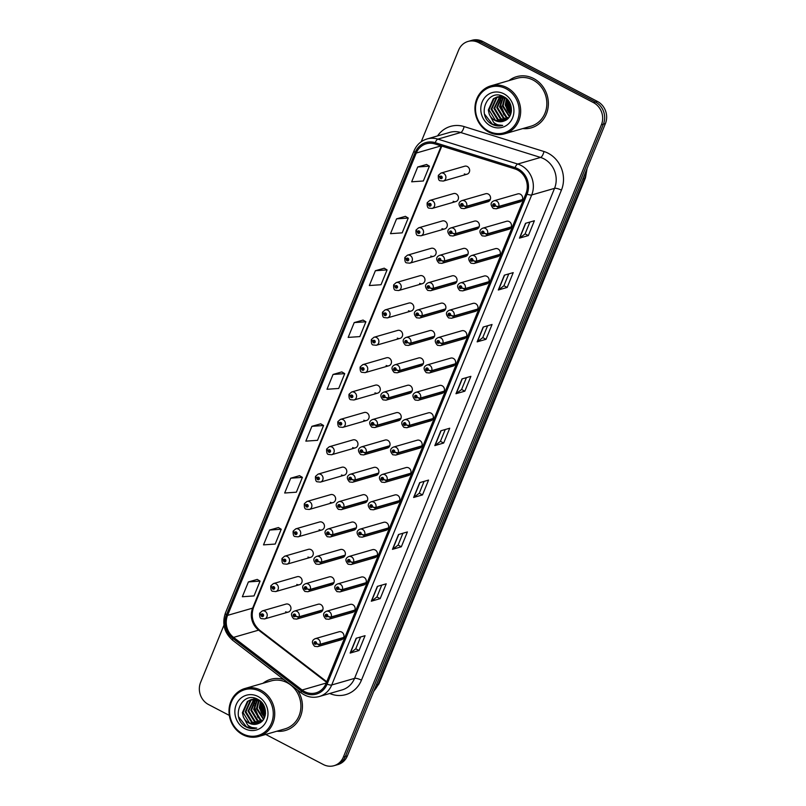 <?xml version="1.0" encoding="UTF-8"?>
<svg xmlns="http://www.w3.org/2000/svg" width="806" height="806" viewBox="0 0 806 806"><rect width="100%" height="100%" fill="white"/><g stroke="black" fill="none" stroke-linecap="round" stroke-linejoin="round"><path stroke-width="1.21" d="M453.153 201.288A4.161 3.778 -106.1 0 0 458.473 198.004A4.161 3.778 -106.1 0 0 453.516 193.591L429.779 200.452A4.161 3.778 73.9 0 1 434.746 204.865A4.161 3.778 73.9 0 1 432.097 208.442L429.155 208.139C427.704 208.17 427.029 206.447 427.14 202.951A2.771 0.715 19.8 0 0 428.641 204.21A1.39 1.259 -106.1 0 0 430.998 205.379A1.39 1.259 -106.1 0 0 428.681 204.099L429.376 204.502A0.554 0.504 73.9 0 1 430.333 204.825A0.554 0.504 73.9 0 1 429.628 205.258A0.554 0.504 73.9 0 1 429.356 204.543L428.641 204.21M441.99 228.652A4.161 3.778 -106.1 0 0 447.31 225.368A4.161 3.778 -106.1 0 0 442.343 220.955L418.616 227.816A4.161 3.778 73.9 0 1 423.573 232.229A4.161 3.778 73.9 0 1 420.923 235.805L417.982 235.503C416.531 235.543 415.866 233.811 415.977 230.315A2.771 0.715 19.8 0 0 417.478 231.574A1.39 1.259 -106.1 0 0 419.825 232.743A1.39 1.259 -106.1 0 0 417.518 231.473L418.203 231.866A0.554 0.504 73.9 0 1 419.17 232.188A0.554 0.504 73.9 0 1 418.455 232.622A0.554 0.504 73.9 0 1 418.183 231.906L417.478 231.574M430.827 256.026A4.161 3.778 -106.1 0 0 436.147 252.731A4.161 3.778 -106.1 0 0 431.18 248.319L407.443 255.18A4.161 3.778 73.9 0 1 412.41 259.592A4.161 3.778 73.9 0 1 409.76 263.169L406.818 262.867C405.368 262.907 404.693 261.174 404.803 257.688A2.771 0.715 19.8 0 0 406.305 258.948A1.39 1.259 -106.1 0 0 408.662 260.106A1.39 1.259 -106.1 0 0 406.345 258.837L407.04 259.23A0.554 0.504 73.9 0 1 407.997 259.552A0.554 0.504 73.9 0 1 407.292 259.995A0.554 0.504 73.9 0 1 407.02 259.28L406.305 258.948M419.654 283.39A4.161 3.778 -106.1 0 0 424.974 280.095A4.161 3.778 -106.1 0 0 420.007 275.692L396.28 282.543A4.161 3.778 73.9 0 1 401.247 286.956A4.161 3.778 73.9 0 1 398.587 290.543L395.645 290.241C394.194 290.271 393.53 288.548 393.64 285.052A2.771 0.715 19.8 0 0 395.142 286.311A1.39 1.259 -106.1 0 0 397.489 287.47A1.39 1.259 -106.1 0 0 395.182 286.201L395.867 286.604A0.554 0.504 73.9 0 1 396.532 286.372L395.867 286.604M408.491 310.753A4.161 3.778 -106.1 0 0 413.81 307.469A4.161 3.778 -106.1 0 0 408.844 303.056L385.107 309.917A4.161 3.778 73.9 0 1 390.074 314.33A4.161 3.778 73.9 0 1 387.424 317.907L384.482 317.604C383.031 317.635 382.366 315.912 382.467 312.416A2.771 0.715 19.8 0 0 383.968 313.675A1.39 1.259 -106.1 0 0 386.326 314.844A1.39 1.259 -106.1 0 0 384.019 313.564L384.704 313.967A0.554 0.504 73.9 0 1 385.661 314.29A0.554 0.504 73.9 0 1 384.956 314.723A0.554 0.504 73.9 0 1 384.684 314.008L383.968 313.675M397.318 338.117A4.161 3.778 -106.1 0 0 402.637 334.833A4.161 3.778 -106.1 0 0 397.67 330.42L373.944 337.281A4.161 3.778 73.9 0 1 378.911 341.694A4.161 3.778 73.9 0 1 376.251 345.27L373.309 344.968C371.858 345.008 371.193 343.275 371.304 339.779A2.771 0.715 19.8 0 0 372.805 341.039A1.39 1.259 -106.1 0 0 375.153 342.207A1.39 1.259 -106.1 0 0 372.846 340.938L373.531 341.331A0.554 0.504 73.9 0 1 374.498 341.653A0.554 0.504 73.9 0 1 373.793 342.087A0.554 0.504 73.9 0 1 373.51 341.371L372.805 341.039M386.155 365.491A4.161 3.778 -106.1 0 0 391.474 362.196A4.161 3.778 -106.1 0 0 386.507 357.783L362.771 364.644A4.161 3.778 73.9 0 1 367.738 369.057A4.161 3.778 73.9 0 1 365.088 372.634L362.146 372.332C360.695 372.372 360.03 370.639 360.131 367.153A2.771 0.715 19.8 0 0 361.632 368.413A1.39 1.259 -106.1 0 0 363.99 369.571A1.39 1.259 -106.1 0 0 361.682 368.302L362.368 368.695A0.554 0.504 73.9 0 1 363.325 369.017A0.554 0.504 73.9 0 1 362.619 369.46A0.554 0.504 73.9 0 1 362.347 368.745L361.632 368.413M374.981 392.854A4.161 3.778 -106.1 0 0 380.301 389.56A4.161 3.778 -106.1 0 0 375.344 385.157L351.607 392.008A4.161 3.778 73.9 0 1 356.574 396.421A4.161 3.778 73.9 0 1 353.915 400.008L350.973 399.705C349.532 399.736 348.857 398.013 348.968 394.517A2.771 0.715 19.8 0 0 350.469 395.776A1.39 1.259 -106.1 0 0 352.816 396.935A1.39 1.259 -106.1 0 0 350.509 395.665L351.194 396.068A0.554 0.504 73.9 0 1 352.162 396.381A0.554 0.504 73.9 0 1 351.456 396.824A0.554 0.504 73.9 0 1 351.174 396.109L350.469 395.776M363.818 420.218A4.161 3.778 -106.1 0 0 369.138 416.934A4.161 3.778 -106.1 0 0 364.171 412.521L340.444 419.382A4.161 3.778 73.9 0 1 345.401 423.795A4.161 3.778 73.9 0 1 342.752 427.371L339.81 427.069C338.359 427.099 337.694 425.377 337.795 421.881A2.771 0.715 19.8 0 0 339.296 423.14A1.39 1.259 -106.1 0 0 341.653 424.309A1.39 1.259 -106.1 0 0 339.346 423.029L340.031 423.432A0.554 0.504 73.9 0 1 340.988 423.755A0.554 0.504 73.9 0 1 340.283 424.188A0.554 0.504 73.9 0 1 340.011 423.472L339.296 423.14M352.645 447.582A4.161 3.778 -106.1 0 0 357.965 444.297A4.161 3.778 -106.1 0 0 353.008 439.885L329.271 446.746A4.161 3.778 73.9 0 1 334.238 451.159A4.161 3.778 73.9 0 1 331.578 454.735L328.636 454.433C327.196 454.473 326.521 452.74 326.632 449.244A2.771 0.715 19.8 0 0 328.133 450.504A1.39 1.259 -106.1 0 0 330.48 451.672A1.39 1.259 -106.1 0 0 328.173 450.403L328.858 450.796A0.554 0.504 73.9 0 1 329.825 451.118A0.554 0.504 73.9 0 1 329.12 451.551A0.554 0.504 73.9 0 1 328.838 450.836L328.133 450.504M341.482 474.956A4.161 3.778 -106.1 0 0 346.802 471.661A4.161 3.778 -106.1 0 0 341.835 467.248L318.108 474.109A4.161 3.778 73.9 0 1 323.065 478.522A4.161 3.778 73.9 0 1 320.415 482.099L317.473 481.797C316.023 481.837 315.358 480.104 315.458 476.618A2.771 0.715 19.8 0 0 316.96 477.877A1.39 1.259 -106.1 0 0 319.317 479.036A1.39 1.259 -106.1 0 0 317.01 477.767L317.695 478.16A0.554 0.504 73.9 0 1 318.35 477.938L317.695 478.16M330.309 502.319A4.161 3.778 -106.1 0 0 335.628 499.025A4.161 3.778 -106.1 0 0 330.672 494.622L306.935 501.473A4.161 3.778 73.9 0 1 311.902 505.886A4.161 3.778 73.9 0 1 309.242 509.473L306.3 509.17C304.859 509.201 304.184 507.478 304.295 503.982A2.771 0.715 19.8 0 0 305.796 505.241A1.39 1.259 -106.1 0 0 308.144 506.4A1.39 1.259 -106.1 0 0 305.837 505.13L306.522 505.533A0.554 0.504 73.9 0 1 307.489 505.846A0.554 0.504 73.9 0 1 306.784 506.289A0.554 0.504 73.9 0 1 306.512 505.574L305.796 505.241M319.146 529.683A4.161 3.778 -106.1 0 0 324.465 526.399A4.161 3.778 -106.1 0 0 319.498 521.986L295.772 528.847A4.161 3.778 73.9 0 1 300.729 533.26A4.161 3.778 73.9 0 1 298.079 536.836L295.137 536.534C293.686 536.564 293.021 534.841 293.122 531.345A2.771 0.715 19.8 0 0 294.623 532.605A1.39 1.259 -106.1 0 0 296.981 533.774A1.39 1.259 -106.1 0 0 294.674 532.494L295.359 532.897A0.554 0.504 73.9 0 1 296.326 533.219A0.554 0.504 73.9 0 1 295.611 533.653A0.554 0.504 73.9 0 1 295.339 532.937L294.623 532.605M307.973 557.047A4.161 3.778 -106.1 0 0 313.292 553.762A4.161 3.778 -106.1 0 0 308.335 549.349L284.599 556.211A4.161 3.778 73.9 0 1 289.566 560.623A4.161 3.778 73.9 0 1 286.906 564.2L283.964 563.898C282.523 563.938 281.848 562.205 281.959 558.709A2.771 0.715 19.8 0 0 283.46 559.968A1.39 1.259 -106.1 0 0 285.808 561.137A1.39 1.259 -106.1 0 0 283.5 559.868L284.186 560.261A0.554 0.504 73.9 0 1 285.153 560.583A0.554 0.504 73.9 0 1 284.447 561.016A0.554 0.504 73.9 0 1 284.175 560.301L283.46 559.968M296.81 584.421A4.161 3.778 -106.1 0 0 302.129 581.126A4.161 3.778 -106.1 0 0 297.162 576.713L273.435 583.574A4.161 3.778 73.9 0 1 278.392 587.987A4.161 3.778 73.9 0 1 275.743 591.564L272.801 591.261C271.35 591.302 270.685 589.569 270.786 586.083A2.771 0.715 19.8 0 0 272.287 587.342A1.39 1.259 -106.1 0 0 274.645 588.501A1.39 1.259 -106.1 0 0 272.337 587.231L273.022 587.624A0.554 0.504 73.9 0 1 273.99 587.947A0.554 0.504 73.9 0 1 273.274 588.39A0.554 0.504 73.9 0 1 273.002 587.675L272.287 587.342M285.636 611.784A4.161 3.778 -106.1 0 0 290.956 608.49A4.161 3.778 -106.1 0 0 285.999 604.087L262.262 610.938A4.161 3.778 73.9 0 1 267.229 615.351A4.161 3.778 73.9 0 1 264.57 618.937L261.628 618.635C260.187 618.665 259.512 616.943 259.623 613.447A2.771 0.715 19.8 0 0 261.124 614.706A1.39 1.259 -106.1 0 0 263.481 615.865A1.39 1.259 -106.1 0 0 261.164 614.595L261.849 614.998A0.554 0.504 73.9 0 1 262.816 615.31A0.554 0.504 73.9 0 1 262.111 615.754A0.554 0.504 73.9 0 1 261.839 615.038L261.124 614.706M464.327 173.925A4.161 3.778 -106.1 0 0 469.646 170.63A4.161 3.778 -106.1 0 0 464.679 166.227L440.953 173.078A4.161 3.778 73.9 0 1 445.909 177.491A4.161 3.778 73.9 0 1 443.26 181.078L440.318 180.776C438.867 180.806 438.202 179.083 438.313 175.587A2.771 0.715 19.8 0 0 439.814 176.846A1.39 1.259 -106.1 0 0 442.162 178.005A1.39 1.259 -106.1 0 0 439.854 176.736L440.539 177.139A0.554 0.504 73.9 0 1 441.507 177.451A0.554 0.504 73.9 0 1 440.791 177.894A0.554 0.504 73.9 0 1 440.519 177.179L439.814 176.846M474.079 228.823A4.161 3.778 -106.1 0 0 479.399 225.539A4.161 3.778 -106.1 0 0 474.432 221.126L450.705 227.987A4.161 3.778 73.9 0 1 455.42 233.649A2.771 0.715 -160.2 0 1 451.934 232.853A1.39 1.259 -106.1 0 0 449.587 231.695A1.39 1.259 -106.1 0 0 451.894 232.964L451.209 232.561A0.554 0.504 73.9 0 1 450.242 232.249A0.554 0.504 73.9 0 1 450.957 231.806A0.554 0.504 73.9 0 1 451.229 232.521L451.934 232.853M462.916 256.187A4.161 3.778 -106.1 0 0 468.236 252.903A4.161 3.778 -106.1 0 0 463.269 248.49L439.532 255.351A4.161 3.778 73.9 0 1 444.257 261.013A2.771 0.715 -160.2 0 1 440.771 260.217A1.39 1.259 -106.1 0 0 438.414 259.058A1.39 1.259 -106.1 0 0 440.731 260.328L440.036 259.935A0.554 0.504 73.9 0 1 439.079 259.613A0.554 0.504 73.9 0 1 439.784 259.169A0.554 0.504 73.9 0 1 440.056 259.885L440.771 260.217M451.743 283.561A4.161 3.778 -106.1 0 0 457.062 280.266A4.161 3.778 -106.1 0 0 452.106 275.854L428.369 282.715A4.161 3.778 73.9 0 1 433.084 288.377A2.771 0.715 -160.2 0 1 429.598 287.591A1.39 1.259 -106.1 0 0 427.251 286.422A1.39 1.259 -106.1 0 0 429.558 287.692L428.873 287.299A0.554 0.504 73.9 0 1 427.905 286.976A0.554 0.504 73.9 0 1 428.621 286.543A0.554 0.504 73.9 0 1 428.893 287.258L429.598 287.591M440.58 310.925A4.161 3.778 -106.1 0 0 445.899 307.63A4.161 3.778 -106.1 0 0 440.932 303.227L417.206 310.078A4.161 3.778 73.9 0 1 421.921 315.74A2.771 0.715 -160.2 0 1 418.435 314.955A1.39 1.259 -106.1 0 0 416.077 313.786A1.39 1.259 -106.1 0 0 418.395 315.065L417.699 314.662A0.554 0.504 73.9 0 1 416.742 314.34A0.554 0.504 73.9 0 1 417.448 313.907A0.554 0.504 73.9 0 1 417.72 314.622L418.435 314.955M429.407 338.288A4.161 3.778 -106.1 0 0 434.726 335.004A4.161 3.778 -106.1 0 0 429.769 330.591L406.033 337.452A4.161 3.778 73.9 0 1 410.748 343.114A2.771 0.715 -160.2 0 1 407.262 342.318A1.39 1.259 -106.1 0 0 404.914 341.16A1.39 1.259 -106.1 0 0 407.221 342.429L406.536 342.026A0.554 0.504 73.9 0 1 405.569 341.714A0.554 0.504 73.9 0 1 406.284 341.27A0.554 0.504 73.9 0 1 406.556 341.986L407.262 342.318M418.243 365.652A4.161 3.778 -106.1 0 0 423.563 362.368A4.161 3.778 -106.1 0 0 418.596 357.955L394.869 364.816A4.161 3.778 73.9 0 1 399.585 370.478A2.771 0.715 -160.2 0 1 396.099 369.682A1.39 1.259 -106.1 0 0 393.741 368.523A1.39 1.259 -106.1 0 0 396.058 369.793L395.373 369.4A0.554 0.504 73.9 0 1 394.406 369.077A0.554 0.504 73.9 0 1 395.111 368.634A0.554 0.504 73.9 0 1 395.383 369.35L396.099 369.682M407.07 393.026A4.161 3.778 -106.1 0 0 412.39 389.731A4.161 3.778 -106.1 0 0 407.433 385.318L383.696 392.179A4.161 3.778 73.9 0 1 388.411 397.842A2.771 0.715 -160.2 0 1 384.936 397.056A1.39 1.259 -106.1 0 0 382.578 395.887A1.39 1.259 -106.1 0 0 384.885 397.156L384.2 396.764A0.554 0.504 73.9 0 1 383.233 396.441A0.554 0.504 73.9 0 1 383.948 396.008A0.554 0.504 73.9 0 1 384.22 396.723L384.936 397.056M395.907 420.389A4.161 3.778 -106.1 0 0 401.227 417.095A4.161 3.778 -106.1 0 0 396.26 412.692L372.533 419.543A4.161 3.778 73.9 0 1 377.248 425.205A2.771 0.715 -160.2 0 1 373.762 424.419A1.39 1.259 -106.1 0 0 371.405 423.251A1.39 1.259 -106.1 0 0 373.722 424.53L373.037 424.127A0.554 0.504 73.9 0 1 372.07 423.805A0.554 0.504 73.9 0 1 372.775 423.372A0.554 0.504 73.9 0 1 373.047 424.087L373.762 424.419M384.734 447.753A4.161 3.778 -106.1 0 0 390.054 444.469A4.161 3.778 -106.1 0 0 385.097 440.056L361.36 446.917A4.161 3.778 73.9 0 1 366.075 452.579A2.771 0.715 -160.2 0 1 362.599 451.783A1.39 1.259 -106.1 0 0 360.242 450.625A1.39 1.259 -106.1 0 0 362.549 451.894L361.864 451.491A0.554 0.504 73.9 0 1 360.897 451.179A0.554 0.504 73.9 0 1 361.612 450.735A0.554 0.504 73.9 0 1 361.884 451.451L362.599 451.783M373.571 475.117A4.161 3.778 -106.1 0 0 378.891 471.832A4.161 3.778 -106.1 0 0 373.924 467.42L350.197 474.281A4.161 3.778 73.9 0 1 354.912 479.943A2.771 0.715 -160.2 0 1 351.426 479.147A1.39 1.259 -106.1 0 0 349.069 477.988A1.39 1.259 -106.1 0 0 351.386 479.258L350.701 478.865A0.554 0.504 73.9 0 1 349.733 478.542A0.554 0.504 73.9 0 1 350.439 478.099A0.554 0.504 73.9 0 1 350.711 478.814L351.426 479.147M362.398 502.491A4.161 3.778 -106.1 0 0 367.717 499.196A4.161 3.778 -106.1 0 0 362.76 494.783L339.024 501.644A4.161 3.778 73.9 0 1 343.739 507.306A2.771 0.715 -160.2 0 1 340.263 506.521A1.39 1.259 -106.1 0 0 337.905 505.352A1.39 1.259 -106.1 0 0 340.213 506.621L339.528 506.228A0.554 0.504 73.9 0 1 338.56 505.906A0.554 0.504 73.9 0 1 339.276 505.473A0.554 0.504 73.9 0 1 339.548 506.188L340.263 506.521M351.235 529.854A4.161 3.778 -106.1 0 0 356.554 526.56A4.161 3.778 -106.1 0 0 351.587 522.147L327.861 529.008A4.161 3.778 73.9 0 1 332.576 534.67A2.771 0.715 -160.2 0 1 329.09 533.884A1.39 1.259 -106.1 0 0 326.732 532.716A1.39 1.259 -106.1 0 0 329.05 533.995L328.364 533.592A0.554 0.504 73.9 0 1 327.397 533.27A0.554 0.504 73.9 0 1 328.102 532.837A0.554 0.504 73.9 0 1 328.374 533.552L329.09 533.884M340.061 557.218A4.161 3.778 -106.1 0 0 345.381 553.934A4.161 3.778 -106.1 0 0 340.424 549.521L316.687 556.382A4.161 3.778 73.9 0 1 321.403 562.044A2.771 0.715 -160.2 0 1 317.927 561.248A1.39 1.259 -106.1 0 0 315.569 560.089A1.39 1.259 -106.1 0 0 317.876 561.359L317.191 560.956A0.554 0.504 73.9 0 1 316.224 560.644A0.554 0.504 73.9 0 1 316.939 560.2A0.554 0.504 73.9 0 1 317.211 560.916L317.927 561.248M328.898 584.582A4.161 3.778 -106.1 0 0 334.218 581.297A4.161 3.778 -106.1 0 0 329.251 576.884L305.524 583.745A4.161 3.778 73.9 0 1 310.239 589.408A2.771 0.715 -160.2 0 1 306.754 588.612A1.39 1.259 -106.1 0 0 304.396 587.453A1.39 1.259 -106.1 0 0 306.713 588.723L306.028 588.33A0.554 0.504 73.9 0 1 305.061 588.007A0.554 0.504 73.9 0 1 305.766 587.564A0.554 0.504 73.9 0 1 306.038 588.279L306.754 588.612M317.725 611.956A4.161 3.778 -106.1 0 0 323.045 608.661A4.161 3.778 -106.1 0 0 318.088 604.248L294.351 611.109A4.161 3.778 73.9 0 1 299.066 616.771A2.771 0.715 -160.2 0 1 295.59 615.986A1.39 1.259 -106.1 0 0 293.233 614.817A1.39 1.259 -106.1 0 0 295.54 616.086L294.855 615.693A0.554 0.504 73.9 0 1 293.888 615.371A0.554 0.504 73.9 0 1 294.603 614.938A0.554 0.504 73.9 0 1 294.875 615.653L295.59 615.986M485.252 201.46A4.161 3.778 -106.1 0 0 490.572 198.165A4.161 3.778 -106.1 0 0 485.605 193.762L461.868 200.613A4.161 3.778 73.9 0 1 466.593 206.276A2.771 0.715 -160.2 0 1 463.107 205.49A1.39 1.259 -106.1 0 0 460.75 204.321A1.39 1.259 -106.1 0 0 463.067 205.601L462.372 205.198A0.554 0.504 73.9 0 1 461.415 204.875A0.554 0.504 73.9 0 1 462.12 204.442A0.554 0.504 73.9 0 1 462.392 205.157L463.107 205.49M506.168 228.995A4.161 3.778 -106.1 0 0 511.488 225.7A4.161 3.778 -106.1 0 0 506.531 221.287L482.794 228.148A4.161 3.778 73.9 0 1 487.509 233.811A2.771 0.715 -160.2 0 1 484.023 233.025A1.39 1.259 -106.1 0 0 481.676 231.856A1.39 1.259 -106.1 0 0 483.983 233.136L483.298 232.733A0.554 0.504 73.9 0 1 482.331 232.41A0.554 0.504 73.9 0 1 483.046 231.977A0.554 0.504 73.9 0 1 483.318 232.692L484.023 233.025M495.005 256.358A4.161 3.778 -106.1 0 0 500.325 253.074A4.161 3.778 -106.1 0 0 495.358 248.661L471.631 255.522A4.161 3.778 73.9 0 1 476.346 261.184A2.771 0.715 -160.2 0 1 472.86 260.388A1.39 1.259 -106.1 0 0 470.503 259.23A1.39 1.259 -106.1 0 0 472.82 260.499L472.135 260.096A0.554 0.504 73.9 0 1 471.167 259.784A0.554 0.504 73.9 0 1 471.873 259.341A0.554 0.504 73.9 0 1 472.145 260.056L472.86 260.388M483.832 283.722A4.161 3.778 -106.1 0 0 489.151 280.438A4.161 3.778 -106.1 0 0 484.194 276.025L460.458 282.886A4.161 3.778 73.9 0 1 465.173 288.548A2.771 0.715 -160.2 0 1 461.697 287.752A1.39 1.259 -106.1 0 0 459.339 286.593A1.39 1.259 -106.1 0 0 461.647 287.863L460.961 287.47A0.554 0.504 73.9 0 1 459.994 287.148A0.554 0.504 73.9 0 1 460.71 286.704A0.554 0.504 73.9 0 1 460.982 287.42L461.697 287.752M472.669 311.096A4.161 3.778 -106.1 0 0 477.988 307.801A4.161 3.778 -106.1 0 0 473.021 303.388L449.295 310.25A4.161 3.778 73.9 0 1 454.01 315.912A2.771 0.715 -160.2 0 1 450.524 315.126A1.39 1.259 -106.1 0 0 448.166 313.957A1.39 1.259 -106.1 0 0 450.483 315.227L449.798 314.834A0.554 0.504 73.9 0 1 448.831 314.511A0.554 0.504 73.9 0 1 449.536 314.078A0.554 0.504 73.9 0 1 449.808 314.793L450.524 315.126M461.495 338.46A4.161 3.778 -106.1 0 0 466.815 335.165A4.161 3.778 -106.1 0 0 461.858 330.752L438.121 337.613A4.161 3.778 73.9 0 1 442.837 343.275A2.771 0.715 -160.2 0 1 439.361 342.49A1.39 1.259 -106.1 0 0 437.003 341.321A1.39 1.259 -106.1 0 0 439.31 342.6L438.625 342.197A0.554 0.504 73.9 0 1 437.658 341.875A0.554 0.504 73.9 0 1 438.373 341.442A0.554 0.504 73.9 0 1 438.645 342.157L439.361 342.49M450.332 365.823A4.161 3.778 -106.1 0 0 455.652 362.539A4.161 3.778 -106.1 0 0 450.685 358.126L426.958 364.987A4.161 3.778 73.9 0 1 431.673 370.649A2.771 0.715 -160.2 0 1 428.188 369.853A1.39 1.259 -106.1 0 0 425.83 368.695A1.39 1.259 -106.1 0 0 428.147 369.964L427.462 369.561A0.554 0.504 73.9 0 1 426.495 369.249A0.554 0.504 73.9 0 1 427.2 368.805A0.554 0.504 73.9 0 1 427.472 369.521L428.188 369.853M439.159 393.187A4.161 3.778 -106.1 0 0 444.479 389.903A4.161 3.778 -106.1 0 0 439.522 385.49L415.785 392.351A4.161 3.778 73.9 0 1 420.5 398.013A2.771 0.715 -160.2 0 1 417.024 397.217A1.39 1.259 -106.1 0 0 414.667 396.058A1.39 1.259 -106.1 0 0 416.974 397.328L416.289 396.935A0.554 0.504 73.9 0 1 415.322 396.612A0.554 0.504 73.9 0 1 416.037 396.169A0.554 0.504 73.9 0 1 416.309 396.884L417.024 397.217M427.996 420.561A4.161 3.778 -106.1 0 0 433.316 417.266A4.161 3.778 -106.1 0 0 428.349 412.853L404.622 419.714A4.161 3.778 73.9 0 1 409.337 425.377A2.771 0.715 -160.2 0 1 405.851 424.591A1.39 1.259 -106.1 0 0 403.494 423.422A1.39 1.259 -106.1 0 0 405.811 424.691L405.126 424.299A0.554 0.504 73.9 0 1 404.159 423.976A0.554 0.504 73.9 0 1 404.864 423.543A0.554 0.504 73.9 0 1 405.136 424.258L405.851 424.591M416.823 447.924A4.161 3.778 -106.1 0 0 422.143 444.63A4.161 3.778 -106.1 0 0 417.186 440.217L393.449 447.078A4.161 3.778 73.9 0 1 398.164 452.74A2.771 0.715 -160.2 0 1 394.688 451.954A1.39 1.259 -106.1 0 0 392.331 450.786A1.39 1.259 -106.1 0 0 394.638 452.065L393.953 451.662A0.554 0.504 73.9 0 1 392.985 451.34A0.554 0.504 73.9 0 1 393.701 450.907A0.554 0.504 73.9 0 1 393.973 451.622L394.688 451.954M405.66 475.288A4.161 3.778 -106.1 0 0 410.979 472.004A4.161 3.778 -106.1 0 0 406.012 467.591L382.286 474.452A4.161 3.778 73.9 0 1 387.001 480.114A2.771 0.715 -160.2 0 1 383.515 479.318A1.39 1.259 -106.1 0 0 381.157 478.16A1.39 1.259 -106.1 0 0 383.475 479.429L382.79 479.026A0.554 0.504 73.9 0 1 381.822 478.714A0.554 0.504 73.9 0 1 382.528 478.27A0.554 0.504 73.9 0 1 382.8 478.986L383.515 479.318M394.487 502.652A4.161 3.778 -106.1 0 0 399.806 499.367A4.161 3.778 -106.1 0 0 394.849 494.955L371.113 501.816A4.161 3.778 73.9 0 1 375.828 507.478A2.771 0.715 -160.2 0 1 372.352 506.682A1.39 1.259 -106.1 0 0 369.994 505.523A1.39 1.259 -106.1 0 0 372.301 506.793L371.616 506.4A0.554 0.504 73.9 0 1 370.649 506.077A0.554 0.504 73.9 0 1 371.365 505.634A0.554 0.504 73.9 0 1 371.637 506.349L372.352 506.682M383.324 530.026A4.161 3.778 -106.1 0 0 388.643 526.731A4.161 3.778 -106.1 0 0 383.676 522.318L359.95 529.179A4.161 3.778 73.9 0 1 364.665 534.841A2.771 0.715 -160.2 0 1 361.179 534.056A1.39 1.259 -106.1 0 0 358.831 532.887A1.39 1.259 -106.1 0 0 361.138 534.156L360.453 533.763A0.554 0.504 73.9 0 1 359.486 533.441A0.554 0.504 73.9 0 1 360.191 532.998A0.554 0.504 73.9 0 1 360.463 533.723L361.179 534.056M372.15 557.389A4.161 3.778 -106.1 0 0 377.47 554.095A4.161 3.778 -106.1 0 0 372.513 549.682L348.776 556.543A4.161 3.778 73.9 0 1 353.502 562.205A2.771 0.715 -160.2 0 1 350.016 561.419A1.39 1.259 -106.1 0 0 347.658 560.251A1.39 1.259 -106.1 0 0 349.965 561.53L349.28 561.127A0.554 0.504 73.9 0 1 348.313 560.805A0.554 0.504 73.9 0 1 349.028 560.372A0.554 0.504 73.9 0 1 349.3 561.087L350.016 561.419M360.987 584.753A4.161 3.778 -106.1 0 0 366.307 581.469A4.161 3.778 -106.1 0 0 361.34 577.056L337.613 583.917A4.161 3.778 73.9 0 1 342.328 589.579A2.771 0.715 -160.2 0 1 338.842 588.783A1.39 1.259 -106.1 0 0 336.495 587.624A1.39 1.259 -106.1 0 0 338.802 588.894L338.117 588.491A0.554 0.504 73.9 0 1 337.15 588.178A0.554 0.504 73.9 0 1 337.855 587.735A0.554 0.504 73.9 0 1 338.137 588.451L338.842 588.783M349.814 612.117A4.161 3.778 -106.1 0 0 355.134 608.832A4.161 3.778 -106.1 0 0 350.177 604.419L326.44 611.28A4.161 3.778 73.9 0 1 331.165 616.943A2.771 0.715 -160.2 0 1 327.679 616.147A1.39 1.259 -106.1 0 0 325.322 614.988A1.39 1.259 -106.1 0 0 327.629 616.258L326.944 615.865A0.554 0.504 73.9 0 1 325.977 615.542A0.554 0.504 73.9 0 1 326.692 615.099A0.554 0.504 73.9 0 1 326.964 615.814L327.679 616.147M338.651 639.49A4.161 3.778 -106.1 0 0 343.971 636.196A4.161 3.778 -106.1 0 0 339.004 631.783L315.277 638.644A4.161 3.778 73.9 0 1 319.992 644.306A2.771 0.715 -160.2 0 1 316.506 643.52A1.39 1.259 -106.1 0 0 314.159 642.352A1.39 1.259 -106.1 0 0 316.466 643.621L315.781 643.228A0.554 0.504 73.9 0 1 314.814 642.906A0.554 0.504 73.9 0 1 315.519 642.463A0.554 0.504 73.9 0 1 315.801 643.188L316.506 643.52M517.341 201.631A4.161 3.778 -106.1 0 0 522.661 198.336A4.161 3.778 -106.1 0 0 517.694 193.924L493.967 200.785A4.161 3.778 73.9 0 1 498.682 206.447A2.771 0.715 -160.2 0 1 495.196 205.661A1.39 1.259 -106.1 0 0 492.839 204.492A1.39 1.259 -106.1 0 0 495.156 205.762L494.461 205.369A0.554 0.504 73.9 0 1 493.504 205.046A0.554 0.504 73.9 0 1 494.209 204.613A0.554 0.504 73.9 0 1 494.481 205.329L495.196 205.661M533.653 78.545A26.618 24.2 -106.1 0 0 516.575 76.681A26.618 24.2 -106.1 0 0 508.949 80.62A26.618 24.2 -106.1 0 1 516.575 76.681A26.618 24.2 -106.1 0 1 533.653 78.545A26.618 24.2 -106.1 0 1 548.342 104.911A26.618 24.2 -106.1 0 1 531.366 127.822A26.618 24.2 -106.1 0 0 548.342 104.911A26.618 24.2 -106.1 0 0 533.653 78.545M283.893 679.589A26.618 24.2 -106.1 0 0 270.645 679.327A26.618 24.2 -106.1 0 0 263.018 683.266A26.618 24.2 -106.1 0 1 270.645 679.327A26.618 24.2 -106.1 0 1 283.893 679.589M517.482 169.965A17.752 16.14 73.9 0 1 525.965 193.581L325.987 683.599A17.752 16.14 73.9 0 1 315.982 692.848A17.752 16.14 73.9 0 1 302.109 690.007L233.569 637.385A17.752 16.14 73.9 0 1 227.574 615.371L416.249 153.049A17.752 16.14 73.9 0 1 426.253 143.8A17.752 16.14 73.9 0 1 434.938 143.931L514.792 168.857A17.752 16.14 73.9 0 1 517.482 169.965M517.956 168.807A19.052 17.329 -106.1 0 0 515.064 167.608L435.22 142.682A19.052 17.329 -106.1 0 0 415.15 152.475L226.476 614.797A19.052 17.329 -106.1 0 0 232.904 638.433L301.454 691.054A19.052 17.329 -106.1 0 0 327.085 684.173L527.064 194.155A19.052 17.329 -106.1 0 0 517.956 168.807M265.003 716.111A22.185 20.17 73.9 0 1 261.053 701.734M260.106 708.756A22.185 20.17 -106.1 0 0 261.678 713.36M510.944 113.465A22.185 20.17 73.9 0 1 506.994 99.078M506.047 106.11A22.185 20.17 -106.1 0 0 507.619 110.704M468.004 41.459L471.994 40.3A16.634 15.133 -106.1 0 1 482.663 41.469L597.458 101.455A16.634 15.133 -106.1 0 1 605.407 123.59L347.376 755.877A16.634 15.133 -106.1 0 1 337.996 764.541L336.001 765.126A16.634 15.133 -106.1 0 0 345.381 756.451L603.412 124.164A16.634 15.133 -106.1 0 0 595.463 102.03L480.668 42.043A16.634 15.133 -106.1 0 0 469.999 40.874A16.634 15.133 -106.1 0 1 480.668 42.043L595.463 102.03A16.634 15.133 -106.1 0 1 603.412 124.164L345.381 756.451A16.634 15.133 -106.1 0 1 336.001 765.126L334.006 765.7A16.634 15.133 -106.1 0 0 343.386 757.036L601.417 124.749A16.634 15.133 -106.1 0 0 593.468 102.614L478.673 42.617A16.634 15.133 -106.1 0 0 468.004 41.459A16.634 15.133 -106.1 0 0 458.624 50.123L421.236 141.735M359.013 650.513L355.758 648.81L350.388 652.951A4.433 1.209 -157.8 0 1 350.136 653.072L359.013 650.513L365.058 635.692L356.181 638.251L350.136 653.072M381.752 585.116L376.916 596.974L371.556 601.085A4.433 1.209 -157.8 0 1 371.304 601.205L380.18 598.636L386.225 583.826L377.349 586.385L371.304 601.205M376.926 596.944L380.18 598.636M402.919 533.25L398.083 545.108L392.724 549.218A4.433 1.209 -157.8 0 1 392.472 549.339L401.338 546.77L407.393 531.95L398.517 534.519L392.472 549.339M398.093 545.078L401.338 546.77M422.505 494.904L419.261 493.212L413.891 497.352A4.433 1.209 -157.8 0 1 413.639 497.473L422.505 494.904L428.56 480.084L419.684 482.653L413.639 497.473M529.915 222.043L525.079 233.901L519.719 238.012A4.433 1.209 -157.8 0 1 519.467 238.133L528.343 235.574L534.388 220.753L525.522 223.312L519.467 238.133M525.089 233.871L528.343 235.574M508.757 273.909L503.911 285.767L498.551 289.878A4.433 1.209 -157.8 0 1 498.299 289.999L507.175 287.44L513.221 272.619L504.355 275.178L498.299 289.999M503.921 285.737L507.175 287.44M486.008 339.306L482.764 337.603L477.384 341.754A4.433 1.209 -157.8 0 1 477.142 341.865L486.008 339.306L492.053 324.486L483.187 327.045L477.142 341.865M466.422 377.641L461.576 389.5L456.226 393.62A4.433 1.209 -157.8 0 1 455.974 393.731L464.84 391.172L470.885 376.352L462.019 378.921L455.974 393.731M461.596 389.469L464.84 391.172M445.255 429.507L440.408 441.376L435.059 445.486A4.433 1.209 -157.8 0 1 434.807 445.607L443.673 443.038L449.728 428.218L440.852 430.787L434.807 445.607M440.429 441.345L443.673 443.038M522.812 128.567A26.618 24.2 -106.1 0 0 531.366 127.822A26.618 24.2 -106.1 0 1 522.812 128.567M276.871 731.213A26.618 24.2 -106.1 0 0 285.425 730.478A26.618 24.2 -106.1 0 0 297.485 690.017A26.618 24.2 -106.1 0 1 285.425 730.478L285.425 730.478A26.618 24.2 -106.1 0 1 276.871 731.213M265.738 734.437L323.337 764.531A16.634 15.133 -106.1 0 0 334.006 765.7M223.957 625.154L200.593 682.41A16.634 15.133 -106.1 0 0 208.542 704.545L229.317 715.406M299.57 475.681L290.724 478.19L284.679 493.01L296.356 492.194L302.401 477.374L299.51 475.651M278.402 527.557L269.557 530.056L263.512 544.876L275.189 544.06L281.234 529.24L278.342 527.517M257.235 579.423L248.389 581.922L242.344 596.742L254.021 595.926L260.066 581.106L257.174 579.383M363.073 320.083L354.227 322.581L348.172 337.402L359.849 336.596L365.904 321.775L363.002 320.042M384.23 268.217L375.384 270.715L369.339 285.536L381.016 284.73L387.071 269.909L384.17 268.176M405.398 216.351L396.552 218.849L390.507 233.669L402.184 232.853L408.239 218.043L405.337 216.31M426.565 164.484L417.72 166.983L411.675 181.803L423.351 180.987L429.397 166.167L426.505 164.444M320.738 423.815L311.892 426.324L305.837 441.134L317.524 440.328L323.569 425.508L320.667 423.785M333.059 374.447L327.004 389.268L338.691 388.462L344.736 373.641L341.835 371.909L333.059 374.447L344.736 373.641M482.744 337.633L487.59 325.775M419.251 493.242L424.087 481.384M355.748 648.84L360.584 636.982M354.227 322.581L365.904 321.775M375.384 270.715L387.071 269.909M396.552 218.849L408.239 218.043M417.72 166.983L429.397 166.167M311.892 426.324L323.569 425.508M290.724 478.19L302.401 477.374M269.557 530.056L281.234 529.24M248.389 581.922L260.066 581.106M259.945 706.64A22.185 20.17 -106.1 0 0 262.776 715.013A22.185 20.17 -106.1 0 1 259.945 706.64M505.886 103.994A22.185 20.17 -106.1 0 0 508.707 112.366A22.185 20.17 -106.1 0 1 505.886 103.994M522.409 199.586L498.682 206.447M495.156 205.762A2.771 0.796 24.7 0 0 498.551 206.769A4.161 3.778 73.9 0 1 496.274 208.774L520.001 201.913M522.278 199.908L498.551 206.769M490.32 199.414L466.593 206.276M463.067 205.601A2.771 0.796 24.7 0 0 466.462 206.598A4.161 3.778 73.9 0 1 464.185 208.613L487.912 201.752M490.189 199.747L466.462 206.598M441.245 176.927L440.539 177.139M439.854 176.736A2.771 0.796 -155.3 0 1 438.444 175.255L440.953 173.078M441.285 176.957L440.519 177.179M511.246 226.949L487.509 233.811M483.983 233.136A2.771 0.796 24.7 0 0 487.378 234.133A4.161 3.778 73.9 0 1 485.101 236.148L508.838 229.287M511.115 227.272L487.378 234.133M500.073 254.323L476.346 261.184M472.82 260.499A2.771 0.796 24.7 0 0 476.215 261.507A4.161 3.778 73.9 0 1 473.938 263.512L497.665 256.651M499.942 254.646L476.215 261.507M488.91 281.687L465.173 288.548M461.647 287.863A2.771 0.796 24.7 0 0 465.042 288.87A4.161 3.778 73.9 0 1 462.765 290.875L486.502 284.014M488.779 282.009L465.042 288.87M477.736 309.051L454.01 315.912M450.483 315.227A2.771 0.796 24.7 0 0 453.879 316.234A4.161 3.778 73.9 0 1 451.602 318.239L475.328 311.378M477.605 309.373L453.879 316.234M479.157 226.788L455.42 233.649M451.894 232.964A2.771 0.796 24.7 0 0 455.289 233.972A4.161 3.778 73.9 0 1 453.012 235.977L476.749 229.116M479.026 227.111L455.289 233.972M467.984 254.152L444.257 261.013M440.731 260.328A2.771 0.796 24.7 0 0 444.126 261.335A4.161 3.778 73.9 0 1 441.849 263.34L465.576 256.479M467.853 254.474L444.126 261.335M456.821 281.516L433.084 288.377M429.558 287.692A2.771 0.796 24.7 0 0 432.953 288.699A4.161 3.778 73.9 0 1 430.676 290.704L454.413 283.853M456.69 281.838L432.953 288.699M508.294 100.538L508.032 104.367L511.236 112.256M511.377 111.359L508.737 104.165L508.838 101.264M506.42 98.554L505.211 105.183L510.42 114.926M510.651 114.351L505.916 104.982L506.863 98.957M504.647 97.556L502.4 105.999L509.392 116.81M509.664 116.386L503.105 105.798L505.09 97.758M502.954 96.972L499.579 106.815L505.966 117.303L508.243 118.25M508.546 117.928L506.672 117.102L500.284 106.614L503.367 97.093M502.229 96.015L501.654 96.428M501.342 96.67L496.768 107.631L503.156 118.119L506.994 119.389M507.317 119.137L503.861 117.918L497.473 107.42L501.735 96.72M501.11 95.904L500.113 96.408M499.791 96.599L493.947 108.437L500.335 118.935L505.644 120.275M505.997 120.074L501.04 118.734L494.652 108.236L500.173 96.599M500.496 96.388L501.483 95.864M501.725 95.833L499.68 96.226M498.299 96.72L496.153 97.949L491.126 109.253L497.514 119.751L504.153 120.96M504.496 120.809L498.219 119.55L491.831 109.052L496.859 97.748L498.662 96.67M489.302 114.321A12.533 11.395 -106.1 0 0 495.015 120.467A12.533 11.395 -106.1 0 0 503.055 121.353A12.533 11.395 -106.1 0 0 504.556 120.789C513.916 117.545 513.493 101.496 504.072 96.881C487.983 87.209 475.862 115.016 491.328 123.872L492.103 124.305C495.579 126.079 499.115 126.441 502.712 125.414C499.408 125.686 496.365 124.668 493.594 122.351L489.302 114.321L488.315 110.069L493.343 98.765L496.859 97.042L506.178 98.342M503.085 121.343L495.408 120.356L489.02 109.868L494.048 98.564L497.211 96.942M497.564 96.831L504.082 96.891M488.688 131.187A23.848 21.681 -106.1 0 0 517.422 120.437A23.848 21.681 -106.1 0 0 506.027 88.7A23.848 21.681 -106.1 0 0 477.293 99.46A23.848 21.681 -106.1 0 0 488.688 131.187M488.728 132.043A24.956 22.689 -106.1 0 0 504.727 133.796A24.956 22.689 -106.1 0 0 520.646 112.316A24.956 22.689 -106.1 0 0 506.873 87.592A24.956 22.689 -106.1 0 0 490.874 85.839A24.956 22.689 -106.1 0 0 474.956 107.319A24.956 22.689 -106.1 0 0 488.728 132.043M504.727 133.796L530.902 126.23A24.956 22.689 -106.1 0 0 546.821 104.75A24.956 22.689 -106.1 0 0 533.048 80.026A24.956 22.689 -106.1 0 0 517.039 78.273L490.874 85.839M503.931 93.839A18.085 16.442 -106.1 0 0 482.139 101.989A18.085 16.442 -106.1 0 0 490.783 126.048A18.085 16.442 -106.1 0 0 512.576 117.898A18.085 16.442 -106.1 0 0 503.931 93.839M484.658 114.271L492.436 124.215L502.712 125.414M503.921 114.966L500.516 105.788L500.506 102.997M509.553 113.334L506.148 104.155L506.138 101.365M511.407 111.087L508.908 101.385M505.543 116.376L500.869 105.687L501.151 100.77M510.692 114.22L506.5 104.055L506.793 99.138M511.457 110.452L509.261 101.919M262.363 703.185L262.091 707.023L265.305 714.902M265.446 714.005L262.796 706.812L262.897 703.92M260.489 701.2L259.28 707.829L264.479 717.572M264.711 716.997L259.985 707.628L260.922 701.603M258.716 700.202L256.459 708.645L263.461 719.456M263.733 719.033L257.164 708.444L259.149 700.404M257.023 699.628L253.648 709.461L260.036 719.96L262.303 720.907M262.605 720.574L260.741 719.748L254.353 709.26L257.436 699.739M255.401 699.316L250.827 710.277L257.215 720.765L261.063 722.045M261.376 721.783L257.92 720.564L251.532 710.076L255.804 699.376M255.18 698.56L254.182 699.054M253.85 699.245L248.006 711.093L254.394 721.582L259.703 722.932M260.056 722.73L255.099 721.38L248.711 710.882L254.233 699.245M254.555 699.044L255.542 698.51M255.784 698.48L253.739 698.873M252.359 699.376L250.223 700.605L245.195 711.91L251.583 722.398L258.212 723.617M258.565 723.466L252.288 722.196L245.901 711.698L250.928 700.394L252.731 699.326M243.372 716.967A12.533 11.395 -106.1 0 0 249.084 723.123A12.533 11.395 -106.1 0 0 257.124 724A12.533 11.395 -106.1 0 0 258.625 723.435C267.985 720.191 267.552 704.142 258.132 699.537C242.052 689.855 229.932 717.672 245.387 726.518L246.173 726.962C249.648 728.725 253.185 729.098 256.782 728.07C253.467 728.332 250.424 727.314 247.654 725.007L243.372 716.967L242.374 712.716L247.402 701.411L250.928 699.689L260.237 700.988M257.154 723.99L249.467 723.012L243.08 712.514L248.107 701.21L251.281 699.588M251.633 699.487L258.152 699.537M242.757 733.833A23.848 21.681 -106.1 0 0 271.491 723.083A23.848 21.681 -106.1 0 0 260.086 691.357A23.848 21.681 -106.1 0 0 231.352 702.107A23.848 21.681 -106.1 0 0 242.757 733.833M242.797 734.699A24.956 22.689 -106.1 0 0 258.797 736.442A24.956 22.689 -106.1 0 0 274.715 714.962A24.956 22.689 -106.1 0 0 260.932 690.238A24.956 22.689 -106.1 0 0 244.933 688.495A24.956 22.689 -106.1 0 0 229.015 709.975A24.956 22.689 -106.1 0 0 242.797 734.699M258.797 736.442L284.961 728.876A24.956 22.689 -106.1 0 0 300.88 707.396A24.956 22.689 -106.1 0 0 287.107 682.672A24.956 22.689 -106.1 0 0 271.108 680.929L244.933 688.495M257.991 696.485A18.085 16.442 -106.1 0 0 236.208 704.645A18.085 16.442 -106.1 0 0 244.843 728.705A18.085 16.442 -106.1 0 0 266.635 720.544A18.085 16.442 -106.1 0 0 257.991 696.485M257.98 717.612L254.575 708.434L254.565 705.643M263.612 715.99L260.207 706.812L260.207 704.021M265.476 713.733L262.978 704.031M256.651 728.1L246.495 726.861L238.717 716.927M259.603 719.033L254.928 708.333L255.22 703.416M264.761 716.877L260.56 706.701L260.852 701.794M265.527 713.098L263.32 704.565M466.573 336.414L442.837 343.275M439.31 342.6A2.771 0.796 24.7 0 0 442.706 343.598A4.161 3.778 73.9 0 1 440.429 345.613L464.165 338.752M466.442 336.737L442.706 343.598M455.4 363.788L431.673 370.649M428.147 369.964A2.771 0.796 24.7 0 0 431.542 370.972A4.161 3.778 73.9 0 1 429.266 372.976L452.992 366.115M455.269 364.111L431.542 370.972M444.237 391.152L420.5 398.013M416.974 397.328A2.771 0.796 24.7 0 0 420.369 398.335A4.161 3.778 73.9 0 1 418.092 400.34L441.829 393.479M444.106 391.474L420.369 398.335M445.647 308.879L421.921 315.74M418.395 315.065A2.771 0.796 24.7 0 0 421.79 316.063A4.161 3.778 73.9 0 1 419.513 318.078L443.24 311.217M445.517 309.212L421.79 316.063M434.484 336.253L410.748 343.114M407.221 342.429A2.771 0.796 24.7 0 0 410.617 343.437A4.161 3.778 73.9 0 1 408.34 345.442L432.076 338.58M434.353 336.576L410.617 343.437M423.311 363.617L399.585 370.478M396.058 369.793A2.771 0.796 24.7 0 0 399.454 370.8A4.161 3.778 73.9 0 1 397.177 372.805L420.903 365.944M423.18 363.939L399.454 370.8M433.064 418.515L409.337 425.377M405.811 424.691A2.771 0.796 24.7 0 0 409.206 425.699A4.161 3.778 73.9 0 1 406.929 427.704L430.656 420.843M432.933 418.838L409.206 425.699M421.901 445.879L398.164 452.74M394.638 452.065A2.771 0.796 24.7 0 0 398.033 453.063A4.161 3.778 73.9 0 1 395.756 455.078L419.493 448.217M421.77 446.202L398.033 453.063M410.728 473.253L387.001 480.114M383.475 479.429A2.771 0.796 24.7 0 0 386.87 480.436A4.161 3.778 73.9 0 1 384.593 482.441L408.33 475.58M410.597 473.575L386.87 480.436M399.564 500.617L375.828 507.478M372.301 506.793A2.771 0.796 24.7 0 0 375.697 507.8A4.161 3.778 73.9 0 1 373.43 509.805L397.156 502.944M399.433 500.939L375.697 507.8M388.401 527.98L364.665 534.841M361.138 534.156A2.771 0.796 24.7 0 0 364.534 535.164A4.161 3.778 73.9 0 1 362.257 537.169L385.993 530.308M388.26 528.303L364.534 535.164M412.148 390.981L388.411 397.842M384.885 397.156A2.771 0.796 24.7 0 0 388.28 398.164A4.161 3.778 73.9 0 1 386.003 400.169L409.74 393.308M412.017 391.303L388.28 398.164M400.975 418.344L377.248 425.205M373.722 424.53A2.771 0.796 24.7 0 0 377.117 425.528A4.161 3.778 73.9 0 1 374.84 427.543L398.567 420.682M400.844 418.677L377.117 425.528M389.812 445.718L366.075 452.579M362.549 451.894A2.771 0.796 24.7 0 0 365.944 452.901A4.161 3.778 73.9 0 1 363.667 454.906L387.404 448.045M389.681 446.04L365.944 452.901M378.639 473.082L354.912 479.943M351.386 479.258A2.771 0.796 24.7 0 0 354.781 480.265A4.161 3.778 73.9 0 1 352.504 482.27L376.231 475.409M378.508 473.404L354.781 480.265M367.476 500.445L343.739 507.306M340.213 506.621A2.771 0.796 24.7 0 0 343.608 507.629A4.161 3.778 73.9 0 1 341.331 509.634L365.068 502.773M367.345 500.768L343.608 507.629M377.228 555.344L353.502 562.205M349.965 561.53A2.771 0.796 24.7 0 0 353.36 562.528A4.161 3.778 73.9 0 1 351.094 564.543L374.82 557.681M377.097 555.666L353.36 562.528M366.065 582.718L342.328 589.579M338.802 588.894A2.771 0.796 24.7 0 0 342.197 589.901A4.161 3.778 73.9 0 1 339.92 591.906L363.657 585.045M365.924 583.04L342.197 589.901M354.892 610.082L331.165 616.943M327.629 616.258A2.771 0.796 24.7 0 0 331.024 617.265A4.161 3.778 73.9 0 1 328.757 619.27L352.484 612.409M354.761 610.404L331.024 617.265M343.729 637.445L319.992 644.306M316.466 643.621A2.771 0.796 24.7 0 0 319.861 644.629A4.161 3.778 73.9 0 1 317.584 646.634L341.321 639.773M343.588 637.768L319.861 644.629M356.302 527.809L332.576 534.67M329.05 533.995A2.771 0.796 24.7 0 0 332.445 534.993A4.161 3.778 73.9 0 1 330.168 537.008L353.894 530.147M356.171 528.142L332.445 534.993M345.139 555.183L321.403 562.044M317.876 561.359A2.771 0.796 24.7 0 0 321.272 562.366A4.161 3.778 73.9 0 1 318.995 564.371L342.731 557.51M345.008 555.505L321.272 562.366M333.966 582.547L310.239 589.408M306.713 588.723A2.771 0.796 24.7 0 0 310.109 589.73A4.161 3.778 73.9 0 1 307.832 591.735L331.568 584.874M333.835 582.869L310.109 589.73M322.803 609.91L299.066 616.771M295.54 616.086A2.771 0.796 24.7 0 0 298.935 617.094A4.161 3.778 73.9 0 1 296.668 619.099L320.395 612.238M322.672 610.233L298.935 617.094M430.072 204.301L429.376 204.502M428.681 204.099A2.771 0.796 -155.3 0 1 427.271 202.628L429.779 200.452M430.112 204.321L429.356 204.543M418.908 231.665L418.203 231.866M417.518 231.473A2.771 0.796 -155.3 0 1 416.108 229.992L418.616 227.816M418.949 231.695L418.183 231.906M407.735 259.028L407.04 259.23M406.345 258.837A2.771 0.796 -155.3 0 1 404.934 257.356L407.443 255.18M407.776 259.058L407.02 259.28M396.532 286.372A0.554 0.504 73.9 0 1 396.481 287.399A0.554 0.504 73.9 0 1 395.847 286.644L395.142 286.311M395.182 286.201A2.771 0.796 -155.3 0 1 393.771 284.72L396.28 282.543M396.612 286.422L395.847 286.644M384.684 314.008L385.439 313.786L384.704 313.967M384.019 313.564A2.771 0.796 -155.3 0 1 382.598 312.093L385.107 309.917M374.236 341.129L373.531 341.331M372.846 340.938A2.771 0.796 -155.3 0 1 371.435 339.457L373.944 337.281M374.276 341.16L373.51 341.371M363.063 368.493L362.368 368.695M361.682 368.302A2.771 0.796 -155.3 0 1 360.272 366.821L362.771 364.644M363.103 368.523L362.347 368.745M351.9 395.857L351.194 396.068M350.509 395.665A2.771 0.796 -155.3 0 1 349.099 394.184L351.607 392.008M351.94 395.887L351.174 396.109M339.346 423.029A2.771 0.796 -155.3 0 1 337.936 421.558L340.444 419.382M329.563 450.594L328.858 450.796M328.173 450.403A2.771 0.796 -155.3 0 1 326.762 448.922L329.271 446.746M329.604 450.625L328.838 450.836M318.35 477.938A0.554 0.504 73.9 0 1 318.299 478.955A0.554 0.504 73.9 0 1 317.675 478.21L316.96 477.877M317.01 477.767A2.771 0.796 -155.3 0 1 315.599 476.286L318.108 474.109M318.43 477.988L317.675 478.21M307.227 505.322L306.522 505.533M305.837 505.13A2.771 0.796 -155.3 0 1 304.426 503.649L306.935 501.473M307.267 505.352L306.512 505.574M296.064 532.695L295.359 532.897L296.094 532.716M294.674 532.494A2.771 0.796 -155.3 0 1 293.263 531.023L295.772 528.847M284.891 560.059L284.186 560.261M283.5 559.868A2.771 0.796 -155.3 0 1 282.09 558.387L284.599 556.211M284.931 560.089L284.175 560.301M273.728 587.423L273.022 587.624M272.337 587.231A2.771 0.796 -155.3 0 1 270.927 585.75L273.435 583.574M273.758 587.453L273.002 587.675M262.555 614.787L261.849 614.998M261.164 614.595A2.771 0.796 -155.3 0 1 259.754 613.114L262.262 610.938M262.595 614.817L261.839 615.038M437.547 135.912A27.726 25.218 73.9 0 1 464.115 126.582L543.969 151.508A27.726 25.218 73.9 0 1 561.419 190.145L361.451 680.173A5.541 1.511 22.2 0 0 354.559 678.37L554.538 188.352A22.185 20.17 -106.1 0 0 543.939 158.832A22.185 20.17 -106.1 0 0 540.574 157.442L460.72 132.516A22.185 20.17 -106.1 0 0 449.859 132.355L427.019 138.964A22.185 20.17 73.9 0 1 437.88 139.116A5.541 1.975 107.3 0 0 435.22 142.682M361.451 680.173A27.726 25.218 73.9 0 1 329.745 693.492M342.056 689.926A22.185 20.17 -106.1 0 0 354.559 678.37L331.719 684.979A22.185 20.17 73.9 0 1 319.216 696.535L342.056 689.926M464.115 126.582A5.541 1.975 -72.7 0 1 460.72 132.516L437.88 139.116L517.724 164.041A22.185 20.17 73.9 0 1 521.089 165.442A22.185 20.17 73.9 0 1 531.698 194.951A5.541 1.511 -157.8 0 1 527.064 194.155M515.064 167.608A5.541 1.975 107.3 0 1 517.724 164.041L540.574 157.442A5.541 1.975 -72.7 0 0 543.969 151.508M427.019 138.964C420.964 140.849 416.642 144.818 414.042 150.863A5.541 1.511 22.2 0 0 415.15 152.475M226.476 614.797A5.541 1.511 -157.8 0 1 225.368 613.185C221.841 623.844 224.3 632.891 232.743 640.317L301.293 692.938C306.834 697.019 312.809 698.218 319.216 696.535M232.904 638.433A5.541 1.451 127.5 0 0 232.743 640.317M301.454 691.054A5.541 1.451 127.5 0 0 301.293 692.938M327.085 684.173A5.541 1.511 22.2 0 0 331.719 684.979L531.698 194.951L554.538 188.352A5.541 1.511 22.2 0 1 561.419 190.145M343.386 757.036L347.376 755.877M601.417 124.749L605.407 123.59M593.468 102.614L597.458 101.455M478.673 42.617L482.663 41.469M227.574 615.371L252.641 608.127A17.752 16.14 -106.1 0 0 258.625 630.141L326.531 682.269M233.569 637.385L258.625 630.141A9.984 2.62 -52.5 0 1 259.673 630.221L326.762 681.715M302.109 690.007L326.218 683.045M416.249 153.049L441.124 145.856M441.275 145.906L252.641 608.127A9.984 2.73 22.2 0 0 253.487 607.512C250.636 616.378 252.691 623.945 259.673 630.221M435.059 445.486L441.084 430.716M456.226 393.62L462.251 378.85M477.384 341.754L483.419 326.984M498.551 289.878L504.586 275.118M519.719 238.012L525.744 223.252M413.891 497.352L419.916 482.582M392.724 549.218L398.748 534.449M371.556 601.085L377.581 586.315M350.388 652.951L356.413 638.191M373.883 690.923A22.185 20.17 -106.1 0 0 378.085 684.415L584.511 178.579A22.185 20.17 -106.1 0 0 586.163 170.741M582.758 179.093L584.511 178.579A11.093 3.033 22.2 0 0 585.448 177.894L379.022 683.73L373.682 691.427M379.022 683.73A11.093 3.033 22.2 0 1 378.085 684.415L376.331 684.919M507.417 99.511A22.185 20.17 -106.1 0 0 511.095 112.89M261.476 702.157A22.185 20.17 -106.1 0 0 265.164 715.537M414.042 150.863L225.368 613.185M441.799 146.067L253.487 607.512M587.09 168.484L585.448 177.894M493.967 200.785C490.38 202.427 490.179 204.996 493.332 208.472L496.274 208.774M461.868 200.613C458.292 202.266 458.08 204.825 461.244 208.311L464.185 208.613M466.996 174.217L443.26 181.078M482.794 228.148C479.217 229.791 479.006 232.36 482.159 235.836L485.101 236.148M471.631 255.522C468.054 257.164 467.843 259.723 470.996 263.209L473.938 263.512M460.458 282.886C456.881 284.528 456.67 287.087 459.823 290.573L462.765 290.875M449.295 310.25C445.718 311.892 445.506 314.461 448.66 317.937L451.602 318.239M450.705 227.987C447.129 229.629 446.917 232.188 450.07 235.674L453.012 235.977M439.532 255.351C435.955 256.993 435.754 259.552 438.907 263.038L441.849 263.34M428.369 282.715C424.792 284.357 424.581 286.926 427.734 290.402L430.676 290.704M438.121 337.613C434.545 339.255 434.333 341.825 437.487 345.3L440.429 345.613M426.958 364.987C423.382 366.629 423.17 369.188 426.324 372.674L429.266 372.976M415.785 392.351C412.209 393.993 411.997 396.552 415.15 400.038L418.092 400.34M417.206 310.078C413.619 311.731 413.418 314.29 416.571 317.776L419.513 318.078M406.033 337.452C402.456 339.094 402.244 341.653 405.398 345.139L408.34 345.442M394.869 364.816C391.293 366.458 391.081 369.017 394.235 372.503L397.177 372.805M404.622 419.714C401.045 421.357 400.834 423.926 403.987 427.402L406.929 427.704M393.449 447.078C389.872 448.72 389.661 451.289 392.814 454.765L395.756 455.078M382.286 474.452C378.709 476.094 378.498 478.653 381.651 482.139L384.593 482.441M371.113 501.816C367.536 503.458 367.324 506.017 370.478 509.503L373.43 509.805M359.95 529.179C356.373 530.822 356.161 533.391 359.315 536.867L362.257 537.169M383.696 392.179C380.12 393.822 379.908 396.391 383.062 399.867L386.003 400.169M372.533 419.543C368.957 421.195 368.745 423.755 371.898 427.24L374.84 427.543M361.36 446.917C357.783 448.559 357.572 451.118 360.725 454.604L363.667 454.906M350.197 474.281C346.62 475.923 346.409 478.482 349.562 481.968L352.504 482.27M339.024 501.644C335.447 503.287 335.236 505.856 338.389 509.332L341.331 509.634M348.776 556.543C345.2 558.185 344.988 560.754 348.142 564.23L351.094 564.543M337.613 583.917C334.037 585.559 333.825 588.118 336.979 591.604L339.92 591.906M326.44 611.28C322.863 612.923 322.652 615.482 325.805 618.968L328.757 619.27M315.277 638.644C311.7 640.286 311.489 642.856 314.642 646.331L317.584 646.634M327.861 529.008C324.284 530.66 324.072 533.219 327.226 536.705L330.168 537.008M316.687 556.382C313.111 558.024 312.899 560.583 316.053 564.069L318.995 564.371M305.524 583.745C301.948 585.388 301.736 587.947 304.89 591.433L307.832 591.735M294.351 611.109C290.775 612.751 290.563 615.321 293.716 618.796L296.668 619.099M455.823 201.581L432.097 208.442M444.66 228.944L420.923 235.805M433.487 256.318L409.76 263.169M422.324 283.682L398.587 290.543M411.151 311.045L387.424 317.907M399.988 338.409L376.251 345.27M388.814 365.783L365.088 372.634M377.651 393.147L353.915 400.008M366.478 420.51L342.752 427.371M355.315 447.874L331.578 454.735M344.142 475.248L320.415 482.099M332.979 502.612L309.242 509.473M321.806 529.975L298.079 536.836M310.642 557.339L286.906 564.2M299.469 584.713L275.743 591.564M288.306 612.076L264.57 618.937"/></g></svg>

